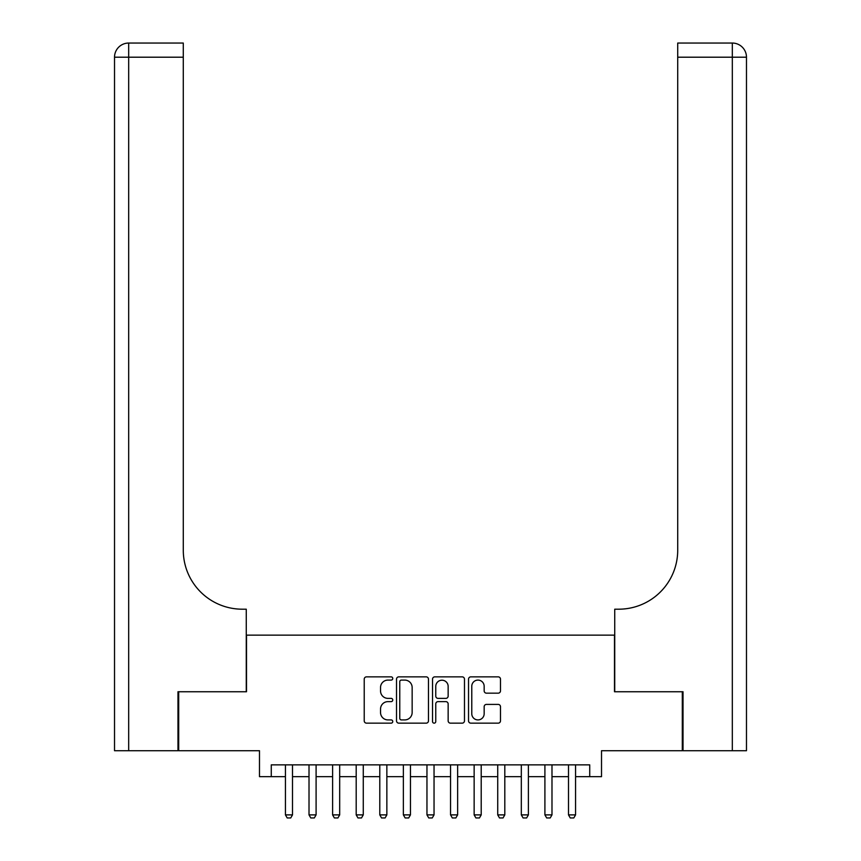<?xml version="1.0" encoding="UTF-8"?>
<svg xmlns="http://www.w3.org/2000/svg" width="861" height="861" viewBox="0 0 861 861"><rect width="100%" height="100%" fill="white"/><g stroke="black" fill="none" stroke-linecap="round" stroke-linejoin="round"><path stroke-width="1.29" d="M392.756 678.468A1.625 1.625 0 0 0 391.142 676.854L366.538 676.854A2.314 2.314 0 0 0 364.225 679.168L364.225 720.84A2.314 2.314 0 0 0 366.538 723.154L391.142 723.154A1.625 1.625 0 0 0 392.756 721.54A1.625 1.625 0 0 0 391.142 719.914L387.956 719.914A7.405 7.405 0 0 1 380.54 712.51L380.54 709.033A7.405 7.405 0 0 1 387.956 701.629L391.142 701.629A1.625 1.625 0 0 0 392.756 700.004A1.625 1.625 0 0 0 391.142 698.379L387.956 698.379A7.405 7.405 0 0 1 380.54 690.974L380.54 687.498A7.405 7.405 0 0 1 387.956 680.093L391.142 680.093A1.625 1.625 0 0 0 392.756 678.468M498.164 693.17A2.314 2.314 0 0 0 500.489 690.856L500.489 679.168A2.314 2.314 0 0 0 498.164 676.854L470.849 676.854A2.314 2.314 0 0 0 468.535 679.168L468.535 720.84A2.314 2.314 0 0 0 470.849 723.154L498.164 723.154A2.314 2.314 0 0 0 500.489 720.84L500.489 706.72A2.314 2.314 0 0 0 498.164 704.406L486.476 704.406A2.314 2.314 0 0 0 484.162 706.72L484.162 713.726A6.188 6.188 0 0 1 477.963 719.914A6.188 6.188 0 0 1 471.774 713.726L471.774 686.282A6.188 6.188 0 0 1 477.963 680.093A6.188 6.188 0 0 1 484.162 686.282L484.162 690.856A2.314 2.314 0 0 0 486.476 693.17L498.164 693.17M271.269 776.665L271.269 764.869L589.731 764.869L589.731 776.665L601.516 776.665L601.516 750.717L682.31 750.717L682.31 691.749L614.496 691.749L614.496 635.138L246.504 635.138L246.504 691.749L178.69 691.749L178.69 750.717L259.484 750.717L259.484 776.665L285.432 776.665M428.477 679.168A2.314 2.314 0 0 0 426.163 676.854L398.837 676.854A2.314 2.314 0 0 0 396.523 679.168L396.523 720.84A2.314 2.314 0 0 0 398.837 723.154L426.163 723.154A2.314 2.314 0 0 0 428.477 720.84L428.477 679.168M434.837 676.854L462.163 676.854A2.314 2.314 0 0 1 464.477 679.168L464.477 720.84A2.314 2.314 0 0 1 462.163 723.154L450.475 723.154A2.314 2.314 0 0 1 448.15 720.84L448.15 703.943A2.314 2.314 0 0 0 445.837 701.629L438.088 701.629A2.314 2.314 0 0 0 435.763 703.943L435.763 721.54A1.625 1.625 0 0 1 434.148 723.154A1.625 1.625 0 0 1 432.523 721.54L432.523 679.168A2.314 2.314 0 0 1 434.837 676.854M292.503 776.665L309.013 776.665M316.095 776.665L332.604 776.665M339.686 776.665L356.196 776.665M363.267 776.665L379.787 776.665M386.858 776.665L403.368 776.665M410.449 776.665L426.959 776.665M434.041 776.665L450.551 776.665M457.632 776.665L474.142 776.665M481.213 776.665L497.733 776.665M504.804 776.665L521.314 776.665M528.396 776.665L544.905 776.665M551.987 776.665L568.497 776.665M575.568 776.665L589.731 776.665M401.387 680.093A1.625 1.625 0 0 0 399.762 681.718L399.762 718.3A1.625 1.625 0 0 0 401.387 719.914L404.745 719.914A7.405 7.405 0 0 0 412.15 712.51L412.15 687.498A7.405 7.405 0 0 0 404.745 680.093L401.387 680.093M448.15 686.4A6.188 6.188 0 0 0 441.962 680.212A6.188 6.188 0 0 0 435.763 686.4L435.763 696.065A2.314 2.314 0 0 0 438.088 698.379L445.837 698.379A2.314 2.314 0 0 0 448.15 696.065L448.15 686.4M292.503 764.869L292.503 814.883L290.738 817.95L287.197 817.95L285.432 814.883L285.432 764.869M285.432 814.883L292.503 814.883M177.979 691.749L246.268 691.749L246.268 609.19L242.264 609.19A58.968 58.968 0 0 1 183.285 550.211L183.285 57.203L128.676 57.203L128.676 750.717L177.979 750.717L177.979 691.749M128.676 750.717L114.524 750.717L114.524 57.203A14.153 14.153 0 0 1 128.676 43.05L183.285 43.05L183.285 57.203M242.264 609.19A58.968 58.968 0 0 1 183.285 550.211M128.676 43.05A14.153 14.153 0 0 0 114.524 57.203L128.676 57.203L128.676 43.05M746.476 750.717L683.021 750.717L683.021 691.749L614.732 691.749L614.732 609.19L618.736 609.19A58.968 58.968 0 0 0 677.715 550.211L677.715 43.05L732.324 43.05A14.153 14.153 0 0 1 746.476 57.203L746.476 750.717L746.476 57.203A14.153 14.153 0 0 0 732.324 43.05A14.153 14.153 0 0 1 746.476 57.203L677.715 57.203M728.783 43.05L677.715 43.05M618.736 609.19A58.968 58.968 0 0 0 677.715 550.211M316.095 764.869L316.095 814.883L314.319 817.95L310.789 817.95L309.013 814.883L309.013 764.869M309.013 814.883L316.095 814.883M339.686 764.869L339.686 814.883L337.91 817.95L334.369 817.95L332.604 814.883L332.604 764.869M332.604 814.883L339.686 814.883M363.267 764.869L363.267 814.883L361.502 817.95L357.961 817.95L356.196 814.883L356.196 764.869M356.196 814.883L363.267 814.883M386.858 764.869L386.858 814.883L385.093 817.95L381.552 817.95L379.787 814.883L379.787 764.869M379.787 814.883L386.858 814.883M410.449 764.869L410.449 814.883L408.684 817.95L405.144 817.95L403.368 814.883L403.368 764.869M403.368 814.883L410.449 814.883M434.041 764.869L434.041 814.883L432.265 817.95L428.735 817.95L426.959 814.883L426.959 764.869M426.959 814.883L434.041 814.883M457.632 764.869L457.632 814.883L455.856 817.95L452.316 817.95L450.551 814.883L450.551 764.869M450.551 814.883L457.632 814.883M481.213 764.869L481.213 814.883L479.448 817.95L475.907 817.95L474.142 814.883L474.142 764.869M474.142 814.883L481.213 814.883M504.804 764.869L504.804 814.883L503.039 817.95L499.498 817.95L497.733 814.883L497.733 764.869M497.733 814.883L504.804 814.883M528.396 764.869L528.396 814.883L526.631 817.95L523.09 817.95L521.314 814.883L521.314 764.869M521.314 814.883L528.396 814.883M551.987 764.869L551.987 814.883L550.211 817.95L546.681 817.95L544.905 814.883L544.905 764.869M544.905 814.883L551.987 814.883M575.568 764.869L575.568 814.883L573.803 817.95L570.262 817.95L568.497 814.883L568.497 764.869M568.497 814.883L575.568 814.883M732.324 750.717L732.324 43.05"/></g></svg>
